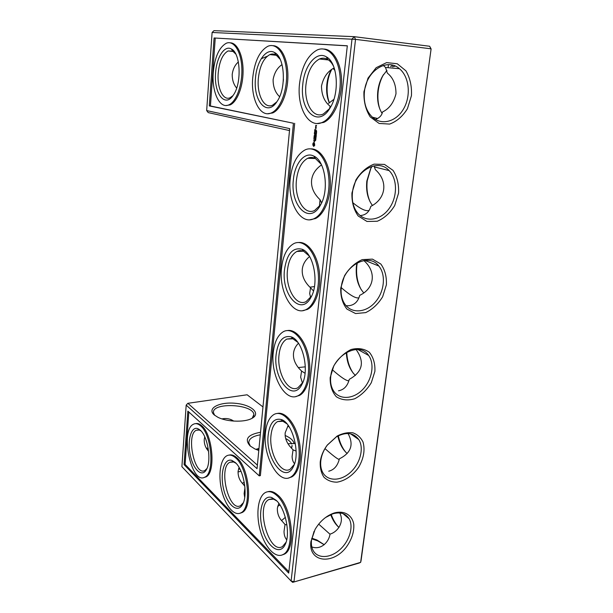 <?xml version="1.0" encoding="UTF-8"?>
<svg xmlns="http://www.w3.org/2000/svg" width="613" height="613" viewBox="0 0 613 613"><rect width="100%" height="100%" fill="white"/><g stroke="black" fill="none" stroke-linecap="round" stroke-linejoin="round"><path stroke-width="0.92" d="M258.196 450.294L258.257 448.57M431.1 48.933L360.636 562.359L292.677 582.35L359.21 563.033L360.636 562.359L361.034 560.834L431.1 48.933L429.652 46.259L354.322 36.68L213.975 30.65L212.106 32.466L206.673 110.585L208.236 112.608L289.497 130.561M346.743 352.253C347.104 360.383 349.28 367.363 353.272 373.217M338.307 435.782C339.702 442.356 342.177 447.827 345.724 452.179M357.325 262.77L356.85 265.682C355.915 274.678 357.41 282.731 361.325 289.842M370.88 168.253L367.241 180.705C366.382 188.475 367.34 195.516 370.114 201.853M331.595 69.637C329.365 74.012 327.947 78.939 327.35 84.402C326.668 91.283 327.357 97.429 329.403 102.846M383.546 74.541L383.5 74.625C380.75 79.414 378.995 84.824 378.229 90.87C377.462 97.475 377.999 103.536 379.822 109.06M392.841 65.254L390.588 66.579M331.189 514.399C333.035 519.563 335.464 523.77 338.499 527.011M233.722 421.093C230.189 418.74 226.251 418.005 221.898 418.894M214.673 415.292L213.5 412.817C211.531 401.99 253.498 403.952 253.874 414.618L252.181 418.235M206.252 447.98L208.205 448.54M231.568 420.909L231.017 419.698M199.033 429.23L198.85 429.836M204.757 436.831L204.213 439.605C204.137 443.383 205.14 446.693 207.209 449.528L208.589 451.36M238.043 471.979L240.97 471.244M238.764 468.225L239.691 468.57M244.25 482.301L242.242 483.312M239.07 467.458L238.082 471.336C237.959 475.343 239.001 478.868 241.223 481.918L244.809 486.132M258.993 448.455L255.782 449.344M257.391 465.137L187.854 403.308L247.123 394.78L262.977 406.932M287.765 425.951L289.428 427.223M355.41 375.455C349.862 370.037 346.835 362.39 346.314 352.498M347.165 453.513C342.667 449.567 339.556 443.735 337.832 436.027M363.793 292.914C357.908 286.202 355.448 277.321 356.421 266.28L356.988 262.946M372.443 205.447C367.731 199.079 365.861 190.95 366.835 181.034L370.627 168.713L372.145 166.269M283.29 81.2L283.428 79.1M329.35 102.877C326.997 97.643 326.154 91.483 326.836 84.402C327.442 78.962 328.897 74.135 331.204 69.936M382.068 113.351C378.298 107.398 376.895 99.911 377.846 90.893C378.558 85.307 380.175 80.303 382.711 75.889L386.956 70.38M392.458 66.779L395.262 66.112M330.683 514.606C332.775 520.245 335.541 524.513 338.989 527.433M201.072 430.985L199.332 430.042L196.29 430.249C185.785 434.655 194.559 476.676 204.888 470.493L206.949 468.516M214.266 414.947C206.382 408.281 219.715 401.546 235.806 403.346C251.981 404.825 261.736 413.913 251.246 418.71C243.667 422.526 226.481 421.79 217.814 417.238L214.266 414.947M238.58 468.799L240.081 469.328M244.656 484.898L243.936 485.258M236.036 463.29L233.668 461.98L229.936 462.256C217.99 467.435 228.864 512.736 240.618 505.61L243.361 502.706M244.955 487.71L244.12 493.634L244.702 497.427M277.704 506.231L279.995 505.058M250.411 446.172L248.801 442.87C248.778 438.854 252.61 436.172 260.295 434.816M285.689 438.517C288.8 440.149 290.807 441.965 291.711 443.981M291.903 447.199L292.094 445.406L291.42 448.233M258.793 450.501L254.786 448.885L250.096 445.912C244.25 439.184 247.729 434.632 260.54 432.257M285.152 435.46C290.501 437.805 293.489 440.548 294.11 443.674M187.854 403.308L186.183 405.116L181.9 466.7L291.114 581.04L294.002 581.691L355.517 39.37L430.885 48.802L429.652 46.259M310.906 541.647C308.224 562.221 332.361 565.347 346.13 547.355C351.678 539.708 354.23 532.046 353.778 524.36C352.237 514.974 344.108 510.131 334.047 513.027C326.323 515.74 320.001 521.196 315.097 529.387L310.906 541.647M320.231 461.995C320.997 456.034 323.35 450.386 327.288 445.069L337.188 436.019C342.667 433.253 347.908 432.188 352.904 432.824C357.433 434.479 360.812 437.552 363.026 442.042C365.218 449.988 363.747 458.417 358.613 467.336C352.958 475.404 344.927 480.937 336.966 482.17C331.809 482.163 327.48 480.523 323.978 477.236C321.235 473.098 319.986 468.018 320.231 461.995M330.177 377.623L333.832 365.823C338.407 358.398 344.169 352.958 351.111 349.51C358.115 347.74 364.199 348.667 369.348 352.283C373.386 357.295 375.24 363.655 374.895 371.371L371.294 382.727C366.934 389.868 361.402 395.216 354.712 398.756C347.847 400.764 341.74 400.105 336.384 396.787C332.062 391.952 329.993 385.562 330.177 377.623M340.728 288.118L344.514 275.758C349.226 268.157 355.134 262.785 362.237 259.628L372.459 259.123L380.826 264.019C384.918 269.697 386.772 276.647 386.382 284.876L382.65 296.753C378.167 304.056 372.505 309.343 365.654 312.622L355.563 313.549L346.966 309.105C342.583 303.604 340.499 296.608 340.728 288.118M351.939 192.995L355.869 180.038C360.72 172.253 366.789 166.958 374.06 164.146L384.497 164.422L393.01 170.353C397.155 176.766 399.002 184.367 398.557 193.156L394.688 205.585C390.075 213.056 384.274 218.282 377.271 221.255L366.965 221.454L358.207 216.006C353.755 209.761 351.663 202.083 351.939 192.995M363.938 91.72L368.015 78.135L376.16 67.706L386.642 62.595L397.278 63.76L405.913 70.817C410.097 78.035 411.936 86.341 411.438 95.72L407.43 108.716C402.695 116.34 396.749 121.466 389.607 124.079L379.11 123.451L370.214 116.907C365.708 109.842 363.616 101.444 363.938 91.72M278.647 503.694L279.321 504.055M285.336 517.349L281.482 520.629M311.688 538.804L317.695 540.873L324.2 544.742M338.491 390.803C343.985 389.791 347.579 385.975 349.272 379.347C362.658 371.915 364.927 361.961 356.076 349.487M332.346 369.785C341.073 377.424 346.59 381.079 348.889 380.757M328.744 471.198C334.131 469.872 337.679 465.75 339.387 458.823C351.126 452.969 354.007 444.532 348.031 433.514M324.99 448.609C332.798 455.513 337.541 459.137 339.227 459.482M346.084 305.711L348.797 305.741C354.406 305.09 358.053 301.619 359.724 295.336C374.443 288.493 376.673 271.904 364.03 260.724L364.007 260.517M341.234 287.643C350.13 295.343 356.03 298.73 358.934 297.803M360.153 215.577C365.647 215.178 369.195 212.113 370.796 206.374C386.014 198.765 388.381 181.172 375.363 169.686L373.968 165.832M352.843 202.734C360.429 208.918 365.838 211.493 369.08 210.458M333.181 68.541L334.943 70.441M333.893 99.352L328.537 103.367M383.324 65.43L385.531 67.461L387.362 73.123C393.155 77.751 396.021 84.64 395.983 93.797C393.722 102.7 389.24 108.762 382.527 111.972C381.822 115.466 379.455 117.949 375.417 119.443M372.39 117.183L377.692 118.531M311.795 546.911C321.296 550.39 329.081 541.631 330.009 534.107C337.357 532.161 344.721 522.33 339.771 512.943M318.691 524.115L329.986 534.207M200.328 430.242L197.662 428.564C191.018 426.227 187.157 440.709 190.275 455.091C193.187 469.596 201.976 477.918 206.435 469.558C211.715 461.014 207.83 436.395 200.328 430.242M278.823 503.357L277.367 508.131C277.176 512.407 278.271 516.184 280.647 519.456L285.022 524.483L286.938 524.92M235.269 462.531L231.89 460.417C224.09 457.735 219.768 473.719 223.684 489.435C227.346 505.296 237.836 513.962 242.71 504.162C248.165 494.614 243.599 469.451 235.269 462.531M186.183 405.116L257.046 468.669L289.688 128.623L206.673 110.585M295.32 443.398L287.987 443.758M305.305 366.835L298.309 367.57M297.88 251.407L298.209 250.932M314.454 286.547L309.925 287.198M321.886 202.213L321.166 202.282M292.677 582.35L291.114 581.04L352.008 39.04L354.322 36.68L355.517 39.37L212.106 32.466M314.101 531.272L311.496 540.107C311.059 544.038 311.565 547.432 313.028 550.29C317.404 558.872 330.078 558.451 339.686 549.838C349.364 541.356 353.839 526.82 349.134 518.782C345.709 513.372 340.246 511.725 332.752 513.832L325.495 517.541M320.814 460.685C321.519 455.206 323.672 450.034 327.288 445.145L336.384 436.839C346.107 431.698 353.563 432.602 358.758 439.544C364.191 447.911 360.375 463.167 350.736 472.094C341.188 481.159 327.947 481.68 322.875 472.723C320.982 469.366 320.3 465.359 320.814 460.685M330.736 376.574C332.445 355.302 359.517 340.759 368.658 355.471C374.957 364.076 372.03 380.121 362.589 389.653C353.249 399.331 339.456 400.151 333.549 390.895C331.074 386.964 330.131 382.19 330.736 376.574M341.265 287.367C343.027 265.935 368.543 251.92 378.819 266.011C386.159 274.724 384.42 291.673 375.34 302.048C366.382 312.569 352.069 314.002 345.157 304.569C341.855 299.949 340.552 294.217 341.265 287.367M352.452 192.582C354.268 171.257 377.746 157.625 389.125 170.59C397.691 179.172 397.523 197.125 389.063 208.642C380.75 220.305 366.007 222.803 357.915 213.401C353.44 208.014 351.617 201.072 352.452 192.582M364.421 91.689C366.275 70.84 387.155 57.507 399.415 68.694C409.315 76.732 411.177 95.666 403.722 108.639C396.435 121.757 381.501 125.918 372.114 116.922C366.03 110.754 363.463 102.34 364.421 91.689M311.802 538.183L316.906 539.976L324.239 544.719M298.447 343.242C295.566 346.176 293.918 349.517 293.504 353.257C293.029 358.574 294.945 363.716 299.244 368.681L301.565 371.041L305.052 373.294M309.588 256.541C305.282 260.104 302.845 264.341 302.286 269.237C301.749 275.689 304.347 281.719 310.071 287.344L310.546 287.788L309.672 293.566L310.653 297.52M310.546 287.788L313.496 290.937M301.565 371.041L300.654 377.21L302.462 383.102M288.179 425.376L285.191 432.778C284.777 437.215 286.217 441.613 289.505 445.973L293.06 449.85L296.117 451.076M293.06 449.85L292.117 456.348C292.156 459.444 292.96 461.903 294.539 463.742M321.534 164.882C315.626 169.042 312.308 174.184 311.58 180.314C311.006 187.348 313.825 193.808 320.047 199.692L319.411 206.474M320.047 199.692L321.61 202.834M330.376 107.421L330.146 106.264L329.465 108.83M236.672 88.08C233.653 84.533 232.166 79.951 232.212 74.334C232.971 68.993 235.024 64.871 238.373 61.967M261.192 58.764L267.207 56.273M274.386 55.078L277.804 55.392M279.612 96.701C275.298 92.663 273.13 87 273.099 79.705C274.317 72.817 277.306 67.782 282.049 64.61M319.679 59.017L325.557 59.645M330.146 106.264C324.476 101.804 321.595 95.061 321.496 86.058C323.426 77.284 327.656 71.238 334.177 67.913M285.022 524.483L284.034 531.348C284.041 534.911 284.938 537.731 286.715 539.808M200.658 425.912C198.122 423.66 195.739 423.093 193.516 424.204C179.762 429.981 191.179 485.205 204.796 477.167C214.895 473.305 211.761 434.701 200.658 425.912M276.823 500.974L273.582 499.143L268.954 499.511C255.292 505.656 269 554.865 282.455 546.574L286.072 542.237M235.676 457.926C232.496 455.099 229.53 454.386 226.795 455.788C220.297 459.183 218.021 475.397 221.699 490.5C225.27 505.656 234.204 516.537 240.817 512.859C252.027 508.33 248.211 467.941 235.676 457.926M288.708 573.101L184.084 464.616L187.846 411.116L259.23 475.857L293.428 123.244L209.301 105.919L214.075 37.975L347.318 45.783L288.708 573.101M302.845 382.42L297.987 387.707C288.34 393.393 276.777 372.65 279.015 354.965C279.949 346.835 282.562 341.533 286.853 339.05L292.922 338.79L297.803 342.345M311.657 295.949L306.171 301.565C296.179 307.136 285.267 287.987 287.482 270.042C288.6 260.563 291.734 254.364 296.868 251.453C299.09 250.388 301.374 250.357 303.726 251.338L309.281 256.042M294.301 464.424L290.087 469.267C280.861 474.983 268.762 452.639 271.007 435.284C271.789 428.272 273.98 423.706 277.574 421.583L282.892 421.254L286.961 423.844M320.66 204.734L314.63 210.458C304.4 215.83 294.263 198.214 296.447 180.115C297.811 168.989 301.565 161.709 307.703 158.284C310.247 157.135 312.791 157.181 315.335 158.415L321.281 164.353M329.779 108.417L323.388 113.964C313.074 119.045 303.826 102.884 305.956 84.717C307.634 71.598 312.132 63.024 319.45 58.994C322.315 57.775 325.089 57.944 327.771 59.492C330.108 60.902 332.085 63.262 333.687 66.579M232.963 95.636L230.105 97.735C223.117 101.122 216.933 87.912 218.213 73.093C219.362 61.446 222.657 54.059 228.082 50.948L232.787 51.193L235.798 54.09M276.815 101.842L272.601 105.168C264.195 109.275 256.717 94.731 258.349 78.41C259.743 66.058 263.567 58.12 269.843 54.595C271.957 53.714 274.019 53.829 276.019 54.94L280.202 59.369M195.547 423.652C197.516 423.131 199.577 423.828 201.715 425.744C212.841 434.517 215.975 473.09 205.861 476.952L203.937 477.527M276.034 500.208L271.682 497.495C262.41 494.377 257.59 512.2 262.586 529.509C267.291 547.011 279.965 556.045 285.221 544.428C290.761 533.731 285.321 508.039 276.034 500.208M229.07 455.107C231.515 454.432 234.089 455.298 236.794 457.712C249.345 467.719 253.161 508.07 241.936 512.606L239.806 513.303M288.861 571.714L185.111 464.424L188.819 411.997M184.084 464.616L185.111 464.424M214.075 37.975L347.31 45.86M209.301 105.919L210.435 105.988L215.232 38.106M293.428 123.244L210.435 105.988M259.23 475.857L260.379 475.619L294.684 123.313M276.134 354.467C278.049 340.958 283.06 335.089 291.167 336.866C302.646 340.131 309.818 370.497 302.056 384.136C292.914 403.308 272.862 378.788 276.134 354.467M284.509 269.597C286.876 253.843 292.73 247.054 302.071 249.23C313.664 253.146 319.388 283.114 311.036 297.19C301.037 316.967 281.175 294.715 284.509 269.597M268.21 434.747C269.781 423.093 274.065 418.005 281.053 419.476C292.286 422.211 300.684 453.229 293.451 466.439C285.099 484.967 265.015 458.21 268.21 434.747M293.382 179.724C294.738 163.426 304.73 151.235 313.818 156.093C325.357 160.798 329.419 190.735 320.377 205.255C309.45 225.553 290.003 205.562 293.382 179.724M302.791 84.387C304.301 65.66 316.523 50.58 326.4 56.902C337.709 62.564 339.886 92.954 330.055 107.965C318.185 128.646 299.397 110.83 302.791 84.387M215.6 72.824C216.481 57.476 224.481 44.826 231.362 48.979C240.633 52.986 241.92 83.521 233.346 95.084C224.971 108.363 213.692 93.322 215.6 72.824M255.491 78.112C256.64 61.254 266.417 47.492 274.601 52.557C284.869 57.293 286.516 88.004 277.245 101.199C267.299 117.581 252.977 101.214 255.491 78.112M324.047 49.071C333.763 49.446 341.755 64.15 341.587 82.38C341.502 100.593 333.357 118.217 323.725 122.416L317.327 123.497M315.71 126.24L315.802 125.297L316.569 125.573L316.063 126.263M315.595 127.297L315.779 126.37L316.201 127.297L315.595 127.297L316.155 127.366M315.572 127.512L316.155 127.749L316.001 128.561L315.427 128.324L315.572 127.512M316.116 134.423L316.162 134.009L316.178 134.423M316.484 130.623L316.346 131.174L316.538 130.638M316.645 131.519L316.155 131.803L316.139 131.328L316.078 131.918L316.515 131.534L316.614 132.079L316.515 131.534M316.446 132.285L316.017 132.829L316.431 132.423L316.523 132.967L316.469 132.293M316.492 133.527L315.925 133.404L316.477 133.619M315.749 137.948L315.795 137.534L315.81 137.948M315.871 134.73L316.354 134.699L315.795 134.76L315.726 135.458L316.262 135.58L315.871 134.73L316.346 134.776M315.634 136.301L316.178 136.423L316.247 135.772L315.864 136.224L315.703 135.657L315.963 136.239M316.101 136.707L315.542 137.235L316.078 137.358L316.124 136.806M315.434 138.76L315.986 138.239L315.442 138.117L315.871 138.339L315.366 138.867L315.91 138.99L315.434 138.76M314.638 130.753L314.844 129.443L315.174 130.738L315.343 129.795L315.703 130.845L315.887 129.665L315.741 131.098L314.638 130.753L315.772 131.052M314.615 131.634L315.687 131.81M314.377 133.305L314.576 132.002L314.515 133.213L315.074 132.354L315.036 133.32L315.549 133.557L314.431 133.435L315.503 133.611M314.17 135.634L314.929 135.036L314.377 133.925L315.419 134.155L314.592 134.216L315.12 135.082L314.438 135.672L315.212 136.094L314.124 135.726L315.251 136.04M313.986 137.718L314.132 136.293L314.071 137.496L314.63 136.645L314.982 137.695L315.228 136.661L315.028 137.948L313.986 137.718L315.059 137.902M313.917 138.998L313.948 138.032L313.94 138.76L314.967 139.113L313.917 138.998L314.929 139.166M315.626 139.189L315.281 139.687L315.825 139.81L315.373 139.166M315.756 140.116L315.327 140.546L315.281 139.948L315.327 140.683L315.756 140.116M314.032 141.572L313.818 140.017L313.963 141.312L314.707 140.109L314.753 141.189L314.477 141.611L314.431 140.293L314.032 141.572M312.952 145.097L312.906 143.519L313.626 142.545L314.377 142.714L314.73 145.358L313.618 146.361L312.952 145.097L313.887 146.354M310.906 148.875C320.308 148.507 329.127 162.039 330.215 179.532C331.388 197.003 324.568 214.366 315.419 218.573L309.94 219.745M298.723 242.51C307.688 241.491 317.097 254.119 319.266 271.099C321.526 288.056 315.956 305.297 307.32 309.45L302.791 310.615M287.52 330.545C295.949 328.966 305.718 340.92 308.791 357.563C311.948 374.175 307.534 391.385 299.42 395.454L295.757 396.534M277.26 413.469C285.099 411.438 295.022 422.909 298.815 439.345C302.692 455.75 299.313 472.983 291.719 476.929L288.807 477.895M267.866 491.726C270.946 490.821 274.233 491.917 277.72 495.02C291.995 506.522 296.73 548.85 284.24 554.198L281.919 555.041M273.03 45.676C281.252 45.837 288.064 59.515 287.895 76.41C287.803 93.299 280.838 109.489 272.693 112.945L267.766 113.712M230.296 42.826C237.338 42.833 243.223 55.599 243.085 71.338C243.024 87.061 237.024 102.042 230.051 104.938L226.143 105.49M276.547 495.281C272.478 491.687 268.739 490.775 265.329 492.561C257.92 496.553 255.705 514.361 260.333 530.758C264.839 547.225 275.482 558.857 283.068 554.512C295.543 549.171 290.807 506.805 276.547 495.281M273.26 352.605C274.463 341.878 277.904 334.867 283.566 331.579C291.911 327.135 302.968 337.64 306.975 354.973C311.097 372.252 306.799 391.362 298.194 395.638C285.436 403.101 270.379 375.754 273.26 352.605M281.513 268.149C282.961 255.644 287.068 247.453 293.849 243.591C302.929 238.97 314.117 249.828 317.45 267.712C320.906 285.528 315.358 305.136 306.071 309.557C292.861 316.89 278.654 291.635 281.513 268.149M265.46 432.51C266.471 423.254 269.352 417.223 274.088 414.411C281.75 410.158 292.562 420.495 297.075 437.46C301.688 454.363 298.47 473.075 290.524 477.182C278.317 484.684 262.563 455.214 265.46 432.51M290.248 178.751C292.003 164.077 296.937 154.468 305.044 149.917C314.883 145.158 326.047 156.621 328.491 175.264C331.074 193.838 324.108 214.075 314.147 218.596C300.631 225.684 287.436 202.459 290.248 178.751M299.504 83.95C301.657 66.664 307.573 55.331 317.243 49.967C327.825 45.132 338.759 57.507 340.092 77.184C341.571 96.793 333.028 117.788 322.43 122.339C308.814 129.044 296.761 107.742 299.504 83.95M213.255 72.51C214.742 57.17 219.063 47.431 226.212 43.278C233.722 39.922 241.185 51.293 241.836 68.005C242.595 84.671 236.365 101.789 228.879 104.861C219.676 109.321 211.623 91.935 213.255 72.51M252.732 77.751C254.518 61.476 259.552 50.994 267.827 46.304C276.685 42.312 285.627 54.197 286.539 72.273C287.574 90.303 280.31 109.168 271.467 112.869C260.372 118.286 250.633 99.137 252.732 77.751M316.124 126.056L315.848 125.55L315.979 126.125M316.17 125.611L316.561 125.642M316.385 133.787L315.986 133.419L316.431 133.511M316.086 137.297L315.979 136.714M315.825 136.76L316.093 137.212M314.592 134.216L315.427 134.347M312.76 144.89L313.274 145.105M315.848 125.55L316.354 125.627M315.618 127.765L315.963 128.309L315.618 127.765L316.147 127.826M313.917 143.48L314.661 144.568L313.718 145.388L314.339 144.178L313.703 143.511L313.297 144.691L313.718 145.388M316.047 136.799L316.032 137.212M315.772 137.151L315.764 136.76M253.744 416.005L253.874 414.618M232.296 420.296L233.201 421.054M382.711 75.889L383.5 74.625M198.62 429.866L196.29 430.249M232.603 461.742L229.936 462.256M199.332 430.042L197.662 428.564M233.668 461.98L231.89 460.417M243.116 503.304L242.71 504.162M332.752 513.832L334.047 513.027M336.384 436.839L337.188 436.019M316.906 539.976L317.695 540.873M357.9 349.51L368.658 355.471M350.628 433.851L358.758 439.544M364.919 260.402L378.819 266.011M374.689 166.997L389.125 170.59M388.45 64.664L388.075 67.683M385.531 67.461L399.415 68.694M343.058 513.656L349.134 518.782M271.973 498.836L268.954 499.511M292.01 338.499L286.853 339.05M303.343 251.184L296.868 251.453M281.566 420.916L277.574 421.583M315.542 158.522L307.703 158.284M328.491 59.959L319.45 58.994M233.277 51.492L228.082 50.948M276.616 55.316L269.843 54.595M204.796 477.167L205.861 476.952M273.582 499.143L271.682 497.495M286.056 542.275L285.221 544.428M240.817 512.859L241.936 512.606M292.922 338.79L291.167 336.866M302.753 382.635L302.056 384.136M303.726 251.338L302.071 249.23M311.358 296.554L311.036 297.19M282.892 421.254L281.053 419.476M294.294 464.447L293.451 466.439M315.335 158.415L313.818 156.093M327.771 59.492L326.4 56.902M232.787 51.193L231.362 48.979M276.019 54.94L274.601 52.557M322.43 122.339L323.725 122.416M314.147 218.596L315.419 218.573M306.071 309.557L307.32 309.45M298.194 395.638L299.42 395.454M290.524 477.182L291.719 476.929M283.068 554.512L284.24 554.198M271.467 112.869L272.693 112.945M228.879 104.861L230.051 104.938"/></g></svg>
